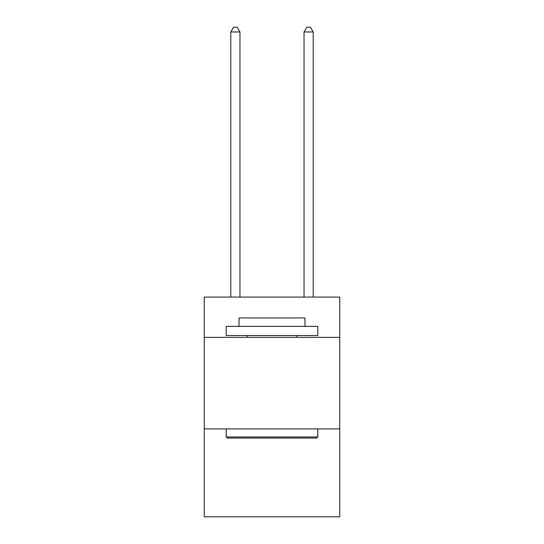 <?xml version="1.0" encoding="UTF-8"?>
<svg xmlns="http://www.w3.org/2000/svg" width="544" height="544" viewBox="0 0 544 544"><rect width="100%" height="100%" fill="white"/><g stroke="black" fill="none" stroke-linecap="round" stroke-linejoin="round"><path stroke-width="0.82" d="M339.748 337.368L339.748 297.085L204.252 297.085L204.252 337.368L339.748 337.368L339.748 516.8L204.252 516.8L204.252 337.368M339.748 428.917L204.252 428.917M227.324 438.07L226.229 436.968L317.771 436.968L316.676 438.07L227.324 438.07M317.771 326.38L317.771 335.532L226.229 335.532L226.229 326.38L317.771 326.38M239.04 326.38L239.04 317.954L304.96 317.954L304.96 326.38M317.771 428.917L317.771 436.968M226.229 428.917L226.229 436.968M296.902 335.532L296.902 337.368M247.098 335.532L247.098 337.368M239.958 297.085L239.958 31.96L230.806 31.96L230.806 297.085M230.806 31.96L233.553 27.2L237.211 27.2L239.958 31.96M313.194 297.085L313.194 31.96L304.042 31.96L304.042 297.085M304.042 31.96L306.789 27.2L310.447 27.2L313.194 31.96"/></g></svg>
